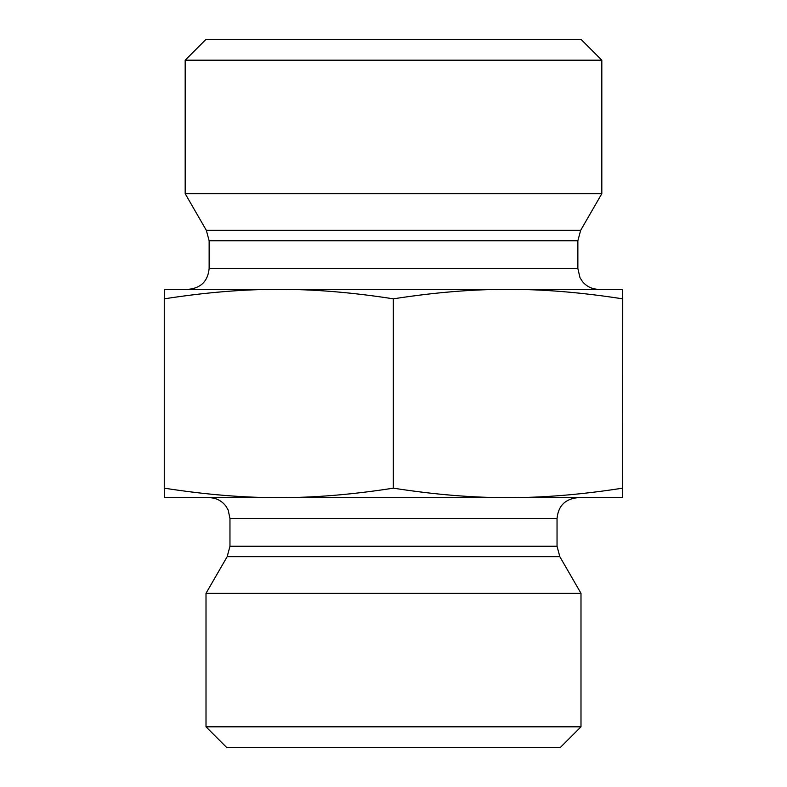 <?xml version="1.0" encoding="UTF-8"?>
<svg xmlns="http://www.w3.org/2000/svg" width="787" height="787" viewBox="0 0 787 787"><rect width="100%" height="100%" fill="white"/><g stroke="black" fill="none" stroke-linecap="round" stroke-linejoin="round"><path stroke-width="1.18" d="M622.684 314.741L622.655 472.446L622.674 314.741M278.805 289.341C243.429 289.272 205.25 292.439 164.267 298.834L164.345 289.341L507.959 289.341C472.554 289.272 434.355 292.439 393.343 298.834C352.369 292.439 314.19 289.272 278.805 289.341L188.3 289.341L278.805 289.341M622.655 289.341L622.576 298.834C581.573 292.439 543.364 289.272 507.959 289.341L622.655 289.341L622.733 298.834L622.655 497.659L507.959 497.659C543.364 497.728 581.573 494.561 622.576 488.166L622.655 497.659M622.576 298.834L622.576 488.166M393.343 298.834L393.343 488.166C434.355 494.561 472.554 497.728 507.959 497.659L278.805 497.659C314.19 497.728 352.369 494.561 393.343 488.166M164.267 298.834L164.267 488.166C205.25 494.561 243.429 497.728 278.805 497.659L164.345 497.659L164.267 488.166M507.959 289.341L598.7 289.341L507.959 289.341M598.7 289.341C592.099 289.193 586.679 286.596 582.439 281.53L579.989 277.673L577.865 268.505L209.135 268.505C207.896 281.156 200.951 288.101 188.3 289.341M209.135 268.505L209.135 240.753L206.342 230.335L185.181 193.681L601.819 193.681L580.658 230.335L206.342 230.335M601.819 60.186L580.993 39.35L206.007 39.35L185.181 60.186L601.819 60.186L601.819 193.681M185.181 60.186L185.181 193.681M557.039 546.247L229.961 546.247L229.961 518.495L557.039 518.495L557.039 546.247L559.823 556.665L580.993 593.319L206.007 593.319L227.177 556.665L559.823 556.665M557.039 518.495C558.268 505.844 565.214 498.899 577.865 497.659M206.007 726.814L226.843 747.65L560.157 747.65L580.993 726.814L206.007 726.814L206.007 593.319M580.993 726.814L580.993 593.319M209.135 240.753L577.865 240.753L577.865 268.505M580.658 230.335L577.865 240.753M227.177 556.665L229.961 546.247M229.961 518.495L228.191 510.074L225.889 506.12C221.639 500.65 216.061 497.827 209.135 497.659"/></g></svg>
